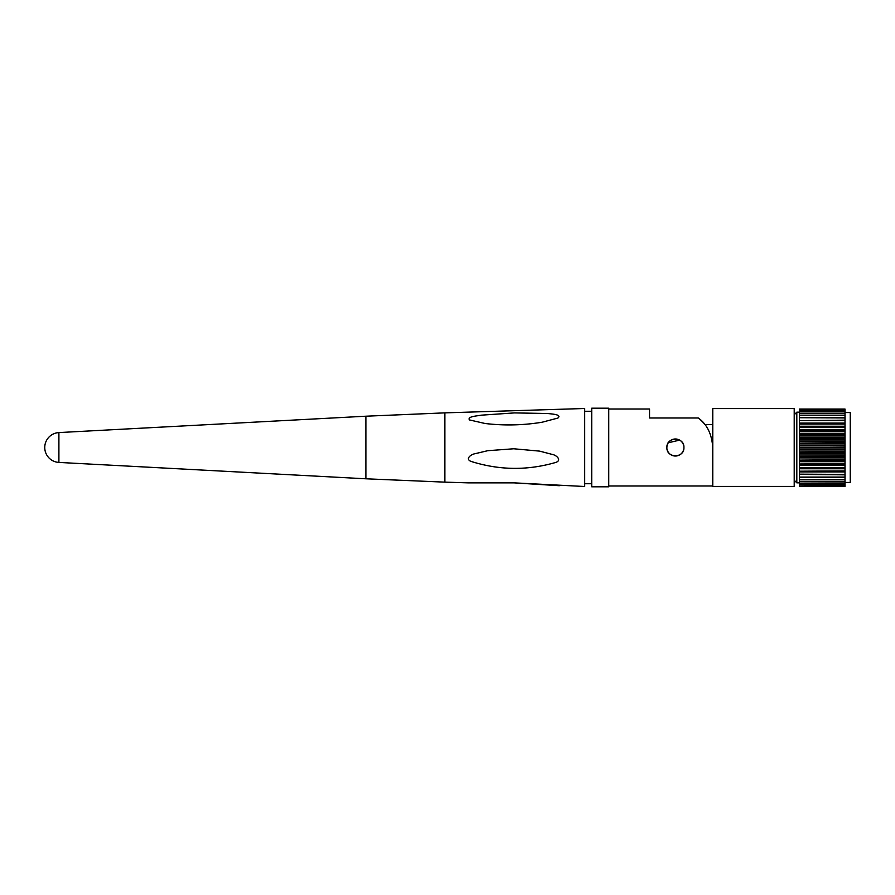 <?xml version="1.0" encoding="UTF-8"?>
<svg xmlns="http://www.w3.org/2000/svg" width="895" height="895" viewBox="0 0 895 895"><rect width="100%" height="100%" fill="white"/><g stroke="black" fill="none" stroke-linecap="round" stroke-linejoin="round"><path stroke-width="1.34" d="M845.014 474.395L799.436 474.149L845.014 474.395L845.014 479.809L799.436 479.809L845.014 479.63M799.436 474.395L845.014 474.842M799.436 474.149L799.436 471.273L845.014 471.273L845.014 474.149M799.436 470.927L799.436 468.04L845.014 468.04L845.014 471.195L799.436 471.195L845.014 470.927M799.436 467.425L799.436 464.561L845.014 464.561L845.014 467.716L799.436 467.716L845.014 467.425M799.436 463.7L799.436 460.88L845.014 460.88L845.014 463.99L799.436 463.99L845.014 463.7M799.436 459.773L799.436 457.043L845.014 457.043L845.014 460.086L799.436 460.086L845.014 459.773M799.436 455.712L799.436 453.094L845.014 453.094L845.014 456.025L799.436 456.025L845.014 455.712M799.436 451.55L799.436 449.077L845.014 449.077L845.014 451.874L799.436 451.874L845.014 451.55M799.436 447.332L799.436 445.039L845.014 445.039L845.014 447.668L799.436 447.668L845.014 447.332M799.436 443.126L799.436 441.045L845.014 441.045L845.014 443.45L799.436 443.45L845.014 443.126M799.436 438.975L799.436 437.107L845.014 437.107L845.014 439.288L799.436 439.288L845.014 438.975M799.436 434.914L799.436 433.303L845.014 433.303L845.014 435.227L799.436 435.227L845.014 434.914M799.436 431.01L799.436 429.667L845.014 429.667L845.014 431.3L799.436 431.3L845.014 431.01M799.436 427.284L799.436 426.233L845.014 426.233L845.014 427.575L799.436 427.575L845.014 427.284M799.436 423.805L799.436 423.055L845.014 423.055L845.014 424.073L799.436 424.073L845.014 423.805M845.014 420.169L799.436 420.605L845.014 420.158L845.014 417.931L799.436 417.719L845.014 417.931M845.014 412.528L850.25 412.528L850.25 482.472L845.014 482.472M712.767 408.567L712.767 486.432L794.212 486.432L794.212 408.567L712.767 408.567M845.014 486.365L799.436 486.365L845.014 485.94M845.014 484.967L799.436 484.967L845.014 485.056L845.014 483.725L799.436 483.602L845.014 483.725M845.014 481.812L799.436 481.812L845.014 481.969L845.014 479.809M845.014 477.069L799.436 477.069L845.014 477.281M799.436 420.605L845.014 420.605M845.014 415.19L799.436 415.19L845.014 415.369L845.014 413.188L799.436 413.188L845.014 413.188M845.014 411.275L799.436 411.275L845.014 411.398L845.014 410.033L799.436 410.033L845.014 410.033M799.436 409.06L845.014 409.06M608.745 409.015L649.546 409.015L649.546 417.987L698.313 417.987A37.366 37.366 0 0 1 704.857 424.521L712.767 424.521M799.436 485.895L799.436 485.056M799.436 484.967L799.436 483.725M799.436 483.602L799.436 481.969M799.436 481.812L799.436 479.809M799.436 479.63L799.436 477.415L845.014 477.415M799.436 477.069L799.436 474.842M799.436 464.561L799.436 463.99M799.436 460.88L799.436 460.086M799.436 457.043L799.436 456.025M799.436 453.094L799.436 451.874M799.436 449.077L799.436 447.668M799.436 445.039L799.436 443.45M799.436 441.045L799.436 439.288M799.436 437.107L799.436 435.227M799.436 433.303L799.436 431.3M799.436 429.667L799.436 427.575M799.436 426.233L799.436 424.073M799.436 423.055L799.436 420.851M799.436 420.158L799.436 417.931M799.436 415.369L799.436 417.719M799.436 415.19L799.436 413.188M799.436 413.031L799.436 411.398M799.436 411.275L799.436 410.033M799.436 409.944L799.436 409.104M845.014 409.944L845.014 409.104M845.014 413.031L845.014 411.398M799.436 417.585L845.014 417.585L845.014 415.369M845.014 423.055L845.014 420.851M845.014 426.233L845.014 424.073M845.014 429.667L845.014 427.575M845.014 433.303L845.014 431.3M845.014 437.107L845.014 435.227M845.014 441.045L845.014 439.288M845.014 445.039L845.014 443.45M845.014 449.077L845.014 447.668M845.014 453.094L845.014 451.874M845.014 457.043L845.014 456.025M845.014 460.88L845.014 460.086M845.014 464.561L845.014 463.99M845.014 483.602L845.014 481.969M845.014 485.895L845.014 485.056M556.019 462.357C527.67 470.68 499.287 470.356 470.893 461.361C464.874 458.799 471.251 454.246 475.044 453.709L487.719 450.7L513.73 448.775L539.607 451.125L552.271 454.425C556.276 455.052 562.038 460.064 556.019 462.357M468.555 482.875L444.871 482.136L444.871 412.863L584.692 408.5L584.692 486.5L514.412 482.875C499.287 482.315 480.279 482.629 468.555 482.875L514.021 482.864L559.341 485.716M542.146 422.227L557.909 418.054C562.239 414.441 551.398 413.993 547.572 413.501L514.446 412.908L481.174 415.179C477.169 416.018 467.089 416.41 469.428 419.923L485.045 423.492C504.03 425.763 523.06 425.338 542.146 422.227L542.336 422.194M485.873 423.592A194.674 194.629 88.3 0 1 485.045 423.492M365.887 416.209L58.902 432.576L58.902 462.424L365.887 478.791L365.887 416.209L444.871 412.863M591.718 408.198L591.718 486.802L608.745 486.802L608.745 408.198L591.718 408.198M683.914 447.5C684.451 436.525 666.361 436.491 666.887 447.5C666.35 458.486 684.451 458.486 683.914 447.5M698.313 417.987C707.039 424.342 711.861 434.187 712.767 447.5M668.319 442.768L679.652 440.116M667.536 450.767A8.514 8.514 0 0 0 683.758 449.167M683.265 444.233A8.514 8.514 0 0 0 666.887 447.5M799.436 412.159L796.818 412.159L796.818 482.841L794.212 480.223M799.436 423.727L845.014 423.727M799.436 426.96L845.014 426.96M799.436 430.439L845.014 430.439M799.436 434.12L845.014 434.12M799.436 437.957L845.014 437.957M799.436 441.906L845.014 441.906M799.436 445.923L845.014 445.923M799.436 449.961L845.014 449.961M799.436 453.955L845.014 453.955M799.436 457.893L845.014 457.893M799.436 461.697L845.014 461.697M799.436 465.333L845.014 465.333M799.436 468.767L845.014 468.767M799.436 471.945L845.014 471.945M796.818 412.159L794.212 414.777M796.818 482.841L799.436 482.841M58.902 432.576A14.946 14.946 0 0 0 44.75 447.5A14.946 14.946 0 0 0 58.902 462.424M584.692 411.264L591.718 411.264M608.745 485.985L712.767 485.985M584.692 483.736L591.718 483.736M444.871 482.136L365.887 478.791"/></g></svg>
